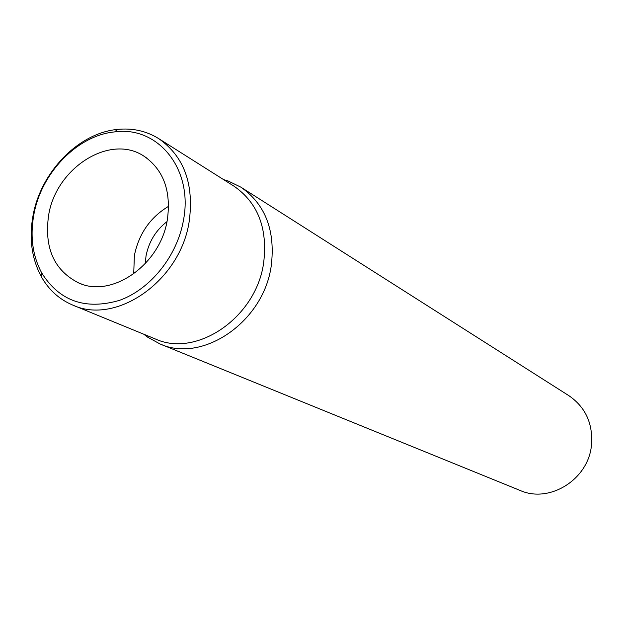 <?xml version="1.0" encoding="UTF-8"?>
<svg xmlns="http://www.w3.org/2000/svg" width="623" height="623" viewBox="0 0 623 623"><rect width="100%" height="100%" fill="white"/><g stroke="black" fill="none" stroke-linecap="round" stroke-linejoin="round"><path stroke-width="0.93" d="M183.512 219.958C177.345 255.843 150.626 289.204 119.515 300.348C85.483 310.246 59.59 301.182 41.842 273.17C32.591 255.96 29.927 236.475 33.837 214.717C41.227 172.828 77.369 135.386 114.733 131.889C157.829 125.753 193.364 168.864 183.512 219.958M48.625 215.239C44.023 247.915 54.108 270.514 78.872 283.037C112.226 298.472 160.742 264.339 167.385 219.397C171.224 190.918 163.506 169.9 144.232 156.357C110.435 133.182 56.07 167.657 48.625 215.239M189.221 221.282C180.6 280.638 116.415 325.494 72.712 305.068C59.278 299.39 48.82 289.936 41.336 276.698C31.703 258.74 28.923 238.43 33.003 215.76C40.713 172.119 78.334 133.112 117.311 129.436C132.434 127.863 146.203 130.908 158.616 138.563C183.949 156.248 194.15 183.816 189.221 221.282M72.712 305.068L155.213 338.912C196.619 358.147 256.209 317.489 263.63 262.929C267.851 228.462 257.977 202.88 234.007 186.184L158.616 138.563M223.564 179.588L228.096 180.974L240.852 187.149C265.398 204.328 275.53 230.572 271.231 265.881C263.661 321.857 202.545 363.559 159.963 343.927L147.534 337.105L143.788 334.224M159.963 343.927L520.088 490.441C549.369 503.625 588.128 479.71 591.429 445.601C593.244 424.014 585.752 407.387 568.955 395.722L240.852 187.149M166.964 221.632C155.797 230.346 148.819 241.794 146.023 255.975L145.245 263.724M133.704 273.933L134.389 255.43C138.898 233.672 150.299 217.302 168.592 206.314M41.842 273.17L41.336 276.698M114.733 131.889L117.311 129.436M145.665 334.995L147.534 337.105M225.285 180.678L228.096 180.974M146.584 157.946L144.232 156.357M81.535 284.033L78.872 283.037"/></g></svg>
